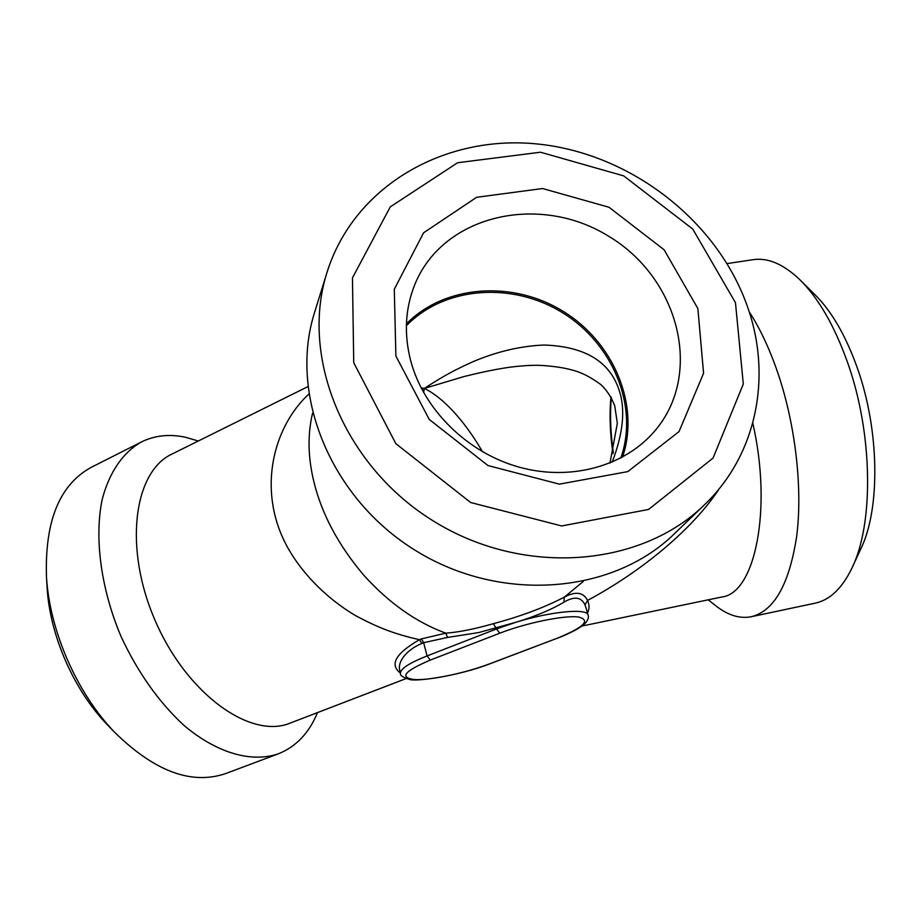 <?xml version="1.0" encoding="UTF-8"?>
<svg xmlns="http://www.w3.org/2000/svg" width="921" height="921" viewBox="0 0 921 921"><rect width="100%" height="100%" fill="white"/><g stroke="black" fill="none" stroke-linecap="round" stroke-linejoin="round"><path stroke-width="1.38" d="M505.445 367.859L505.387 367.87C492.677 369.908 478.874 372.809 463.988 376.551L424.316 388.443C443.91 375.722 454.79 369.839 474.039 361.251C497.743 351.362 521.102 345.962 544.115 345.03C585.192 346.446 610.289 361.792 619.396 391.057C625.52 409.822 623.103 433.526 612.166 462.169M423.614 392.576L424.316 388.443C442.633 397.147 464.334 420.333 482.512 451.762M421.127 387.914L424.316 388.443L421.576 388.777M719.382 488.544C693.053 528.907 641.626 571.481 587.552 600.411C589.521 604.821 589.498 609.023 587.494 613.029M586.021 607.906L585.008 604.924C581.347 596.992 574.336 596.06 563.986 602.15C551.299 609.725 535.124 616.471 515.438 622.412L478.713 632.566L447.618 637.424L423.672 642.697L421.427 638.886L419.458 639.692C396.26 634.442 379.026 628.318 355.138 615.366C328.072 599.341 300.753 573.403 285.165 542.791C257.42 487.773 273.951 426.331 308.742 394.153M585.008 604.924L587.552 600.411C583.35 592.134 575.567 591.063 564.228 597.211L563.986 602.15M400.439 673.055C389.249 664.64 395.593 653.519 419.458 639.692L421.876 643.411C405.965 650.065 397.837 661.911 399.587 669.636L399.633 669.809M312.553 413.241C307.464 434.654 307.925 457.587 313.946 482.028C321.832 514.206 338.41 545.22 363.68 575.084C388.812 602.944 416.177 622.308 445.764 633.164C458.623 632.232 474.522 629.066 493.437 623.655L496.511 628.928L515.438 622.412C550.827 611.383 587.471 607.952 588.093 615.101L585.848 607.296M493.437 623.655C520.353 616.494 543.943 607.676 564.228 597.211L583.246 581.496M421.876 643.411L423.66 642.697L427.079 655.925L496.511 628.928L499.758 633.211L430.349 660.069C404.1 671.213 398.931 677.718 414.841 679.583C431.016 680.331 465.289 673.055 489.615 663.822L556.48 638.518C583.949 627.397 591.27 620.224 578.423 617.001C564.089 615.136 526.328 622.849 499.758 633.211M421.415 638.886L445.764 633.164L447.618 637.424M46.936 584.812L47.121 588.012C49.976 635.582 73.887 690.071 106.974 724.367L109.208 726.669M735.465 302.675L692.765 229.076L623.724 175.899L540.523 152.218L457.61 162.741L390.262 206.88L352.455 277.889L353.733 362.701L395.823 443.634L470.666 502.521L561.718 525.96L648.603 509.44L713.061 458.059L743.305 384.022L735.465 302.675M395.892 356.07L394.292 289.252L423.579 232.806L476.641 197.301L542.584 188.529L609.023 207.26L664.11 249.775L697.876 308.581L703.575 373.247L679.03 431.592L627.765 471.621L559.346 484.147L487.992 465.554L429.267 419.469L395.892 356.07M852.524 566.829L860.778 548.939C880.395 509.278 879.613 430.464 857.416 368.216C845.812 335.658 831.548 311.033 814.613 294.352L800.936 280.801M582.014 626.038L721.972 596.969C754.944 593.32 772.615 509.497 752.768 423.027M307.764 386.682L172.066 454.03C133.533 471.667 123.31 548.605 155.649 621.687C187.562 694.952 251.111 739.505 290.184 723.089L406.08 678.581M715.249 605.362L716.135 606.064C728.131 615.378 739.874 618.924 751.363 616.713L815.223 603.163C829.867 600.032 842.093 588.358 851.925 568.13C873.902 523.876 872.958 433.906 847.769 363.035C834.599 325.976 818.539 298.116 799.578 279.454C783.287 264.016 767.734 257.431 752.941 259.699L727.164 263.579M751.363 616.713C774.262 610.968 789.389 584.041 796.734 535.907C802.64 488.901 795.732 426.688 778.498 374.882C770.175 350.13 760.401 329.073 749.176 311.701M748.52 309.698C719.313 222.134 631.771 153.772 538.094 144.056C444.555 134.121 353.296 186.146 326.644 273.606C300.108 358.868 345.007 467.477 434.988 521.988C524.671 576.972 641.626 567.014 705.06 504.224C756.452 454.686 771.66 377.978 748.52 309.698M315.12 310.665L314.234 313.531C288.71 395.639 331.261 499.458 416.822 551.299C502.118 603.577 613.754 593.734 674.851 533.317L703.782 505.456M198.303 441.009L185.708 437.314C169.637 433.803 154.866 435.357 141.385 441.965L91.478 467.223C59.658 484.434 44.657 521.044 46.487 577.03C49.699 631.035 77.053 693.352 114.63 732.264C154.601 771.51 191.695 785.245 225.91 773.479L278.292 753.839C296.032 746.758 309.111 733.012 317.515 712.589M141.385 441.965C123.023 452.407 109.185 472.254 102.07 499.942C94.241 538.497 100.965 589.141 121.181 636.814C137.966 672.698 158.919 702.251 184.039 725.472C217.241 753.424 251.686 762.876 278.292 753.839M406.38 325.746C444.394 286.362 512.249 281.515 562.455 312.68C612.845 343.545 638.99 406.357 620.835 458.025M612.983 453.696C609.978 433.331 609.311 414.392 610.968 396.87M613.328 452.464C610.508 432.858 609.84 414.554 611.325 397.538M410.743 360.963C423.718 409.603 467.235 452.602 518.868 467.074C570.536 481.522 624.968 466.314 654.958 430.763C703.794 373.535 678.765 277.969 608.643 236.248C539.43 193.053 443.174 214.697 414.853 284.439C405.171 308.443 403.801 333.955 410.743 360.963M406.426 323.824C444.958 284.704 512.905 280.145 563.249 311.39C613.777 342.336 640.21 405.113 622.527 457.115M430.349 660.069L427.079 655.925C408.993 663.166 400.14 668.957 400.508 673.309C399.714 675.22 402.592 677.223 409.131 679.318C414.692 682.15 459.165 675.887 490.007 663.765L489.615 663.822M490.007 663.765L556.48 638.518M505.387 367.87C516.52 366.063 530.611 365.223 535.02 365.326C538.866 365.038 558.759 366.121 572.574 370.161C581.105 372.199 590.591 377.046 601.01 384.702C606.87 390.251 611.44 397.296 614.744 405.85L617.335 423.28L609.967 463.09M556.848 638.472C571.216 632.888 580.725 627.765 585.399 623.103C588.082 619.879 588.991 617.22 588.093 615.101M585.986 607.779L585.802 607.054M400.508 673.309L399.622 669.82M708.203 599.836L716.135 606.064M326.644 273.606L314.234 313.531M106.974 724.367L114.63 732.264M47.121 588.012L46.487 577.03"/></g></svg>

